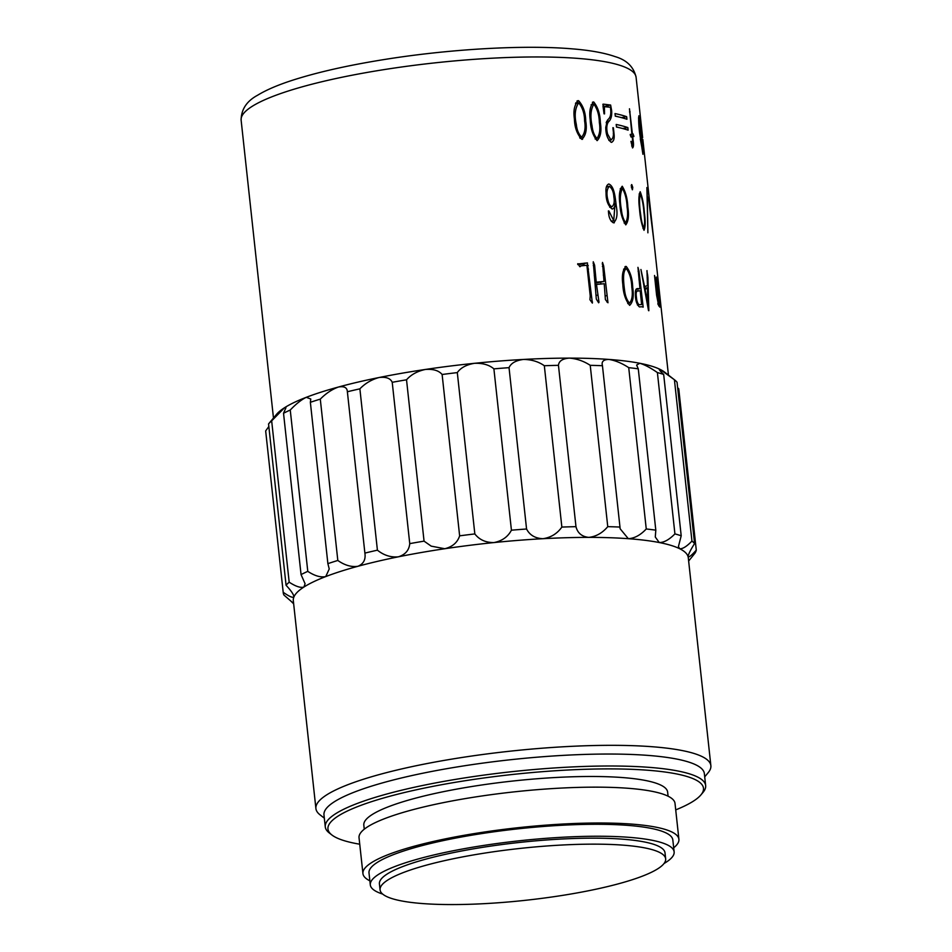 <?xml version="1.0" encoding="UTF-8"?>
<svg xmlns="http://www.w3.org/2000/svg" width="952" height="952" viewBox="0 0 952 952"><rect width="100%" height="100%" fill="white"/><g stroke="black" fill="none" stroke-linecap="round" stroke-linejoin="round"><path stroke-width="1.43" d="M675.718 809.89A188.865 34.296 173.8 0 0 700.946 794.872A188.865 34.296 173.8 0 0 460.566 781.449A188.865 34.296 173.8 0 0 331.879 834.975A188.865 34.296 173.8 0 0 359.737 844.21M331.879 834.975L329.237 832.917A191.316 34.736 -6.2 0 1 325.275 826.895A191.316 34.736 -6.2 0 1 459.602 778.712A191.316 34.736 -6.2 0 1 705.658 785.578A191.316 34.736 -6.2 0 1 703.088 792.314L700.946 794.872M325.275 826.895L323.977 814.948A191.316 34.736 -6.2 0 1 458.293 766.753A191.316 34.736 -6.2 0 1 704.361 773.631L705.658 785.578M324.323 818.161L320.027 814.817A198.647 36.069 -6.2 0 1 315.909 808.569A198.647 36.069 -6.2 0 1 455.377 758.53A198.647 36.069 -6.2 0 1 710.87 765.658A198.647 36.069 -6.2 0 1 708.193 772.655L704.706 776.844M480.915 853.694A143.633 26.085 -6.2 0 1 665.662 858.847A143.633 26.085 -6.2 0 1 564.822 895.023A143.633 26.085 -6.2 0 1 380.074 889.87A143.633 26.085 -6.2 0 1 480.915 853.694M380.074 889.87L379.42 883.896A143.633 26.085 -6.2 0 1 480.272 847.708A143.633 26.085 -6.2 0 1 665.02 852.873L665.662 858.847M382.644 894.071A152.808 27.751 -6.2 0 1 370.304 884.884A152.808 27.751 -6.2 0 1 477.595 846.399A152.808 27.751 -6.2 0 1 674.135 851.873A152.808 27.751 -6.2 0 1 664.056 863.5M370.304 884.884L369.007 872.936A152.808 27.751 -6.2 0 1 476.297 834.44A152.808 27.751 -6.2 0 1 672.826 839.926L674.135 851.873M369.864 880.814A158.913 28.857 -6.2 0 1 362.938 873.591A158.913 28.857 -6.2 0 1 474.512 833.559A158.913 28.857 -6.2 0 1 678.907 839.271A158.913 28.857 -6.2 0 1 673.683 847.804M362.938 873.591L359.035 837.736A158.913 28.857 -6.2 0 1 470.609 797.716A158.913 28.857 -6.2 0 1 675.016 803.417L678.907 839.271M364.259 829.204L363.819 825.134A152.808 27.751 -6.2 0 1 471.097 786.638A152.808 27.751 -6.2 0 1 667.638 792.123L668.078 796.193M459.637 535.833L442.121 374.493A207.81 37.735 173.8 0 1 457.305 372.601L474.834 533.929A207.81 37.735 -6.2 0 0 459.637 535.833C457.472 542.509 452.509 546.805 444.762 548.733L431.208 546.139L424.057 541.141A207.81 37.735 -6.2 0 0 409.753 543.628C409.11 550.232 405.338 554.623 398.436 556.801A198.647 36.069 -6.2 0 1 432.791 550.589A198.647 36.069 -6.2 0 1 444.762 548.733A198.647 36.069 -6.2 0 1 493.969 542.569A198.647 36.069 -6.2 0 1 542.985 538.701A198.647 36.069 -6.2 0 1 588.729 537.38A198.647 36.069 -6.2 0 1 628.308 538.689A198.647 36.069 -6.2 0 1 659.248 542.533A198.647 36.069 -6.2 0 1 679.609 548.685A198.647 36.069 -6.2 0 1 688.106 556.753A198.647 36.069 -6.2 0 1 688.284 557.717L710.87 765.658M585.73 121.059C587.146 129.472 585.837 135.565 581.827 139.337C577.09 134.208 574.615 127.425 574.413 118.988C573.128 110.468 574.508 104.363 578.554 100.662C583.195 105.743 585.587 112.538 585.73 121.059L584.623 121.38M582.529 139.29L581.827 139.337M577.745 100.698L576.9 101.15M600.343 122.558C601.7 130.983 600.629 137.017 597.118 140.646C592.834 135.386 590.538 128.556 590.252 120.142C589.014 111.61 590.18 105.565 593.739 101.995C597.915 107.207 600.117 114.061 600.343 122.558L599.367 122.808M593.084 101.995L592.382 102.352M604.413 106.588L604.532 113.895A198.647 36.069 -6.2 0 0 604.032 113.823L602.985 105.85L603.877 104.196L610.625 105.041L611.648 110.658C611.969 115.24 611.232 118.643 609.447 120.88L608.209 122.213C606.543 125.081 606.341 129.044 607.614 134.113L610.863 139.837C613.219 138.647 613.957 135.255 613.076 129.674L612.886 127.687A198.647 36.069 -6.2 0 1 613.385 127.782L613.992 133.375C614.647 138.671 613.719 141.646 611.196 142.324C607.614 139.361 605.805 134.375 605.758 127.389L607.352 120.297L608.84 118.714C610.47 116.822 611.089 113.835 610.684 109.766L610.482 107.255L604.175 106.648M611.85 142.288L611.196 142.324M603.021 104.161L603.877 104.196L602.854 104.446M608.852 140.301L611.434 139.861L608.935 140.432M626.654 116.679A198.647 36.069 -6.2 0 0 615.016 113.574L615.289 116.156A198.647 36.069 -6.2 0 1 626.94 119.262L626.654 116.679L621.454 117.62M627.844 127.568A198.647 36.069 -6.2 0 0 616.194 124.462L616.479 127.044A198.647 36.069 -6.2 0 1 628.118 130.15L627.844 127.568L622.644 128.508M632.176 136.338L631.105 137.064L630.355 135.22L630.367 134.363L631.926 134.399L629.474 108.79L632.426 134.256L633.068 133.911L633.901 136.517L632.663 136.362L633.02 139.682C633.782 144.323 633.615 147.084 632.533 147.929L630.938 141.396A198.647 36.069 -6.2 0 1 631.188 141.479L632.497 145.834L632.509 139.409L632.176 136.338L630.95 136.695M630.355 135.22L630.307 134.363M641.898 136.993L642.921 154.307L639.613 133.113C638.649 124.534 638.411 118.75 638.887 115.775L641.767 137.017M642.648 137.647L636.091 77.29A198.647 36.069 173.8 0 0 380.598 70.162A198.647 36.069 173.8 0 0 241.13 120.202L273.474 418.023M604.222 283.732L596.487 284.422L598.998 302.212L598.653 302.795L596.309 299.059L593.251 261.764L594.607 265.191L596.238 282.197L604.02 281.459L602.497 262.431L603.687 265.977L607.971 302.772L605.389 299.571L604.222 283.732M632.723 287.421C634.008 296.274 632.985 302.248 629.653 305.354C625.488 300.154 623.215 293.168 622.822 284.398C621.62 275.473 622.763 269.487 626.226 266.453C630.236 271.57 632.402 278.567 632.723 287.421L631.831 287.611M625.619 266.417L624.964 266.727M641.719 306.746L639.435 306.925C636.721 304.557 635.377 300.273 635.389 294.097C635.198 290.503 635.9 288.67 637.495 288.587L639.97 288.694L637.947 267.357L638.982 271.142L643.171 307.139L641.719 306.746M646.932 271.142L647.907 277.294L648.847 310.721A198.647 36.069 -6.2 0 0 648.526 310.614L640.922 269.487L644.587 286.564L647.443 285.671L647.003 270.618M657.844 303.7L658.796 301.368L656.273 277.056L659.76 307.139L659.153 304.271L658.736 305.961L656.594 295.191L654.524 275.473L658.582 303.628L657.856 303.736M657.558 282.911C657.201 279.043 657.297 278.757 657.844 282.042C657.297 278.757 657.201 279.043 657.558 282.911L658.165 288.42A198.647 36.069 -6.2 0 1 658.26 288.551L657.772 284.85M657.725 282.054L660.509 302.795A198.647 36.069 -6.2 0 1 660.545 302.938L657.856 284.838M649.597 201.61L653.798 240.297L648.681 199.468L651.144 217.342L649.585 201.455M648.407 197.112L648.502 198.159M650.097 206.203L653.607 238.631M653.798 240.297L668.447 375.112M647.182 189.864L647.895 232.812L646.92 188.793C646.836 187.199 646.896 187.139 647.098 188.615L646.967 189.888M646.92 188.793C646.836 187.199 646.896 187.139 647.098 188.615L646.908 188.639M644.385 212.784C645.527 221.269 645.408 227.1 644.016 230.301C641.66 224.624 640.161 217.627 639.542 209.285C638.483 200.717 638.709 194.862 640.208 191.733C642.398 197.35 643.79 204.371 644.385 212.784L643.98 212.855M608.376 210.939A198.647 36.069 -6.2 0 1 608.911 210.999L613.742 220.638L615.04 203.43C614.992 206.822 614.016 208.666 612.112 208.988C607.983 205.691 605.972 200.289 606.055 192.792C605.579 187.984 606.483 185.057 608.768 183.998C614.576 186.128 615.325 198.837 616.301 206.179C617.824 214.64 616.848 220.174 613.35 222.792C610.541 221.09 608.959 217.782 608.59 212.867L608.376 210.939M612.767 208.916L612.112 208.988M614.314 222.792L613.35 222.792M627.832 207.036C629.105 215.485 628.427 221.423 625.773 224.862C622.275 219.412 620.311 212.498 619.883 204.121C618.717 195.565 619.502 189.615 622.227 186.247C625.583 191.65 627.463 198.575 627.832 207.036L627.094 207.191M632.318 189.769L631.236 185.664L631.759 184.593L632.783 187.401L632.449 189.757M631.236 185.664L631.592 184.617M577.626 264.001L587.348 262.93L592.37 303.093L589.931 299.69L590.228 295.929L586.896 265.251L581.065 265.858L579.935 266.762L577.864 263.704M577.84 264.608L587.455 262.895M424.057 541.141L406.528 379.8A207.81 37.735 173.8 0 0 392.224 382.299C390.427 378.253 386 376.671 378.955 377.539A198.647 36.069 -6.2 0 1 413.311 371.328A198.647 36.069 -6.2 0 1 425.282 369.471A198.647 36.069 -6.2 0 1 474.501 363.307A198.647 36.069 -6.2 0 1 523.517 359.44A198.647 36.069 -6.2 0 1 569.248 358.119A198.647 36.069 -6.2 0 1 608.84 359.428A198.647 36.069 -6.2 0 1 639.78 363.271A198.647 36.069 -6.2 0 1 660.141 369.424A198.647 36.069 -6.2 0 1 664.698 372.196L674.599 379.884A207.81 37.735 173.8 0 0 674.421 379.753L660.141 369.424C658.332 368.805 659.51 370.483 663.675 374.457A207.81 37.735 173.8 0 0 657.392 372.565C650.466 367.758 644.587 364.664 639.78 363.271L636.602 365.056L638.28 368.84L655.809 530.169A207.81 37.735 -6.2 0 0 646.253 528.979L628.725 367.65C621.787 363.14 615.159 360.392 608.84 359.428C603.425 359.535 601.295 361.641 602.449 365.723L619.978 527.063A207.81 37.735 -6.2 0 0 607.757 526.658L590.228 365.33C583.695 361.058 576.698 358.654 569.248 358.119C562.501 358.654 558.895 361.058 558.455 365.33L575.972 526.67A207.81 37.735 -6.2 0 0 561.858 527.075L544.33 365.735C538.558 361.653 531.621 359.547 523.517 359.44C515.841 360.415 511.022 363.152 509.034 367.662L526.563 529.003A207.81 37.735 -6.2 0 0 511.426 530.193L493.898 368.864C489.221 364.878 482.759 363.021 474.501 363.307C466.409 364.687 460.673 367.781 457.305 372.601M663.675 374.457L681.204 535.798A207.81 37.735 -6.2 0 0 674.92 533.893L657.392 372.565M638.28 368.84A207.81 37.735 173.8 0 0 628.725 367.65M602.283 364.711L602.449 365.723A207.81 37.735 173.8 0 0 590.228 365.33M558.455 365.33A207.81 37.735 173.8 0 0 544.33 365.735M509.034 367.662A207.81 37.735 173.8 0 0 493.898 368.864M409.753 543.628L392.224 382.299M347.373 391.76L364.89 553.1A207.81 37.735 -6.2 0 1 377.408 550.173L359.88 388.832A207.81 37.735 173.8 0 0 347.373 391.76C347.171 387.571 344.196 386 338.448 387.024A198.647 36.069 -6.2 0 1 378.955 377.539C371.542 379.598 365.187 383.358 359.88 388.832M310.364 402.303L327.881 563.643A207.81 37.735 -6.2 0 1 337.817 560.466L320.288 399.126A207.81 37.735 173.8 0 0 310.364 402.303L310.768 399.007L306.27 397.317A198.647 36.069 -6.2 0 1 338.448 387.024C332.093 389.285 326.036 393.319 320.288 399.126M283.529 413.263L301.058 574.591A207.81 37.735 -6.2 0 1 307.782 571.367L290.253 410.026A207.81 37.735 173.8 0 0 283.529 413.263L285.957 407.718L284.469 407.765A198.647 36.069 -6.2 0 1 306.27 397.317C301.391 399.685 296.048 403.922 290.253 410.026M268.559 423.938L286.076 585.278A207.81 37.735 -6.2 0 1 289.182 582.196L271.665 420.867A207.81 37.735 173.8 0 0 268.559 423.938L276.52 414.37A198.647 36.069 -6.2 0 1 284.469 407.765L271.665 420.867M293.621 603.473L283.91 595.012A207.81 37.735 -6.2 0 1 283.232 592.656A207.81 37.735 -6.2 0 1 283.196 592.275L265.667 430.947A207.81 37.735 173.8 0 0 265.703 431.315L283.232 592.656M290.122 600.379L293.668 603.83M677.645 387.714L678.752 388.785L696.281 550.113A207.81 37.735 -6.2 0 1 695.079 553.041L688.641 561.037M674.92 533.893C669.149 539.736 663.925 542.616 659.248 542.533L655.285 537.023L655.809 530.169M646.253 528.979C640.47 535.119 634.496 538.356 628.308 538.689L620.097 528.717L619.978 527.063M607.757 526.658C602.378 533.037 596.023 536.607 588.729 537.38C581.839 536.63 577.59 533.06 575.972 526.67M561.858 527.075C557.241 533.632 550.946 537.511 542.985 538.701C535.191 538.38 529.717 535.143 526.563 529.003M511.426 530.193C507.904 536.857 502.085 540.974 493.969 542.569C485.746 542.652 479.368 539.784 474.834 533.929M364.89 553.1C365.854 559.55 363.521 563.953 357.916 566.285A198.647 36.069 -6.2 0 1 398.436 556.801C390.891 557.563 383.882 555.349 377.408 550.173M327.881 563.643L329.237 568.963L325.751 576.579A198.647 36.069 -6.2 0 1 357.916 566.285C351.443 567.249 344.743 565.309 337.817 560.466M301.058 574.591L305.08 583.731L303.95 587.027A198.647 36.069 -6.2 0 1 325.751 576.579C320.741 577.65 314.755 575.912 307.782 571.367M286.076 585.278C291.312 590.918 293.918 594.822 293.894 596.987A198.647 36.069 -6.2 0 1 303.95 587.027C300.725 588.11 295.798 586.491 289.182 582.196M293.942 596.416L293.894 596.987C292.633 597.963 289.075 596.392 283.196 592.275M315.909 808.569L293.311 600.629A198.647 36.069 -6.2 0 1 293.894 596.987M696.281 550.113C691.699 555.29 688.974 557.503 688.106 556.753L688.082 556.622M688.106 556.753C688.201 554.6 690.355 550.208 694.579 543.58A207.81 37.735 -6.2 0 0 691.949 541.093C686.582 546.603 682.465 549.137 679.609 548.685L678.431 546.543L681.204 535.798M659.177 369.34L660.141 369.424M442.121 374.493C438.789 370.53 433.172 368.852 425.282 369.471C417.273 371.22 411.026 374.66 406.528 379.8M265.667 430.947L268.833 426.496M674.599 379.884A207.81 37.735 173.8 0 1 677.051 382.252L694.579 543.58M691.949 541.093L674.421 379.753M584.314 263.157L580.518 264.418M586.277 263.002L582.422 264.263M583.671 264.132L584.29 265.334M588.241 265.548L586.979 265.953M588.538 269.095L587.36 269.475M592.489 302.022L591.763 302.248M632.783 187.401L631.414 187.663M620.644 209.94L621.43 209.761C621.965 215.093 623.346 219.412 625.571 222.697L624.167 223.042M624.143 223.006L625.571 222.697C627.63 219.293 628.13 213.974 627.059 206.739C626.761 199.527 625.214 193.411 622.394 188.401L620.216 188.793M622.394 188.401C620.002 193.399 619.681 200.515 621.43 209.761M615.04 203.43L613.945 203.692M606.353 187.008L608.625 186.449M607.067 200.824L608.042 200.575C608.756 203.811 610.018 205.87 611.827 206.762L609.744 207.298L611.827 206.762C614.052 205.215 614.73 201.967 613.885 197.052C613.576 191.887 612.053 188.294 609.351 186.271L606.365 186.949M609.351 186.271C606.698 189.127 606.257 193.887 608.042 200.575M640.244 215.081L640.732 214.997C641.291 220.328 642.314 224.708 643.802 228.135L642.945 228.313L643.802 228.135C644.849 224.922 644.897 219.686 643.933 212.427C643.445 205.251 642.267 199.075 640.398 193.887L639.125 194.03M640.398 193.887C639.173 198.659 639.292 205.691 640.732 214.997M658.296 286.838L657.999 283.16M658.189 285.874L658.403 286.826M658.284 283.279L658.32 285.862M659.153 304.271L658.034 304.414M647.717 275.021L647.074 275.128M647.907 277.294L647.17 277.413M647.872 277.794L647.182 277.913M647.955 282.887L647.36 282.982M644.587 286.564L643.945 286.671M647.467 304.997L647.574 287.742L645.039 288.147M647.574 287.742L645.539 289.253L644.742 287.48L648.062 304.89M644.123 287.599L644.742 287.48M638.59 288.742L636.079 289.241M639.97 288.694L635.96 289.479M638.982 271.142L638.126 271.296M639.696 279.567L639.018 279.698M642.326 304.331L641.612 304.473M635.638 297.357L636.424 297.202C636.674 300.725 637.519 303.224 638.959 304.711L641.624 304.545L640.208 290.8L635.508 291.193M638.387 290.741C636.4 290.574 635.746 292.728 636.424 297.202M637.423 305.021L638.959 304.711M623.596 290.336L624.56 290.11C625.178 295.691 626.821 300.035 629.486 303.141L627.796 303.593M627.749 303.533L629.486 303.141C632.164 300.07 632.937 294.739 631.795 287.111C631.557 279.579 629.76 273.426 626.428 268.666L623.596 269.166M626.428 268.666C622.287 270.737 623.56 282.625 624.56 290.11M596.487 284.422L595.262 284.803M597.642 295.084L596.404 295.453M598.713 301.237L597.844 301.498M598.998 302.212L598.403 302.391M593.846 263.05L593.12 263.276M594.607 265.191L593.298 265.596M596.238 282.197L595.024 282.577M595.083 283.149L604.02 281.459M602.937 263.716L602.211 263.918M603.687 265.977L602.39 266.346M600.7 282.399L600.879 284.017M606.65 295.62L605.532 295.941M607.65 301.724L606.852 301.951M640.279 138.909L642.755 152.165L641.719 136.6L638.542 117.941M639.113 117.917L640.517 138.873M631.723 134.363L630.224 134.625M631.926 134.399L630.224 134.684M630.117 111.872L629.51 111.967M633.746 135.696L630.748 136.184M616.456 126.878A192.53 34.962 -6.2 0 1 619.55 127.735M615.278 115.977A192.53 34.962 -6.2 0 1 618.372 116.846M604.103 108.671L603.378 108.849M602.985 105.839L605.936 106.743M610.625 105.041L605.472 106.172M611.648 110.658L610.756 110.849M609.447 120.88L606.555 121.535M608.209 122.213L606.15 122.689M607.614 134.113L606.65 134.339M591.061 125.997L592.049 125.724C592.56 131.067 594.179 135.315 596.916 138.492L595.178 139.004M595.143 138.956L596.916 138.492C599.677 134.922 600.474 129.531 599.332 122.308C599.177 115.061 597.368 109.016 593.905 104.149L591.085 104.803M593.905 104.149C590.704 109.337 590.085 116.525 592.049 125.724M575.817 102.792L576.365 103.423M580.53 137.588L580.244 138.361M575.246 124.879L576.341 124.534C576.841 129.877 578.602 134.089 581.636 137.171L582.065 137.124M579.685 137.766L581.636 137.171C584.79 133.494 585.777 128.056 584.599 120.844C584.516 113.585 582.553 107.576 578.709 102.816L575.496 103.685M578.709 102.816C575.056 108.135 574.27 115.37 576.341 124.534M591.478 296.167L590.288 296.56M616.301 206.179L615.325 206.405M659.308 303.652L657.88 303.843M645.23 288.575L646.003 288.432M595.5 275.342L594.274 275.723M604.389 274.807L603.306 275.116M613.992 133.375L613.29 133.53M241.13 120.202C241.201 109.432 246.675 101.126 257.564 95.259C266.512 89.797 278.662 84.633 294.013 79.766C318.158 72.114 347.563 65.474 382.216 59.857C448.154 49.087 524.219 44.649 572.58 48.885C590.24 50.313 604.365 52.872 614.956 56.561C626.678 59.952 633.723 66.854 636.091 77.29M649.478 200.491L642.85 139.528M579.53 266.393L581.065 265.858M611.208 221.257L613.742 220.638M631.676 145.989L632.497 145.846M631.557 136.219L630.819 136.35M579.732 137.826L582.053 137.124"/></g></svg>
